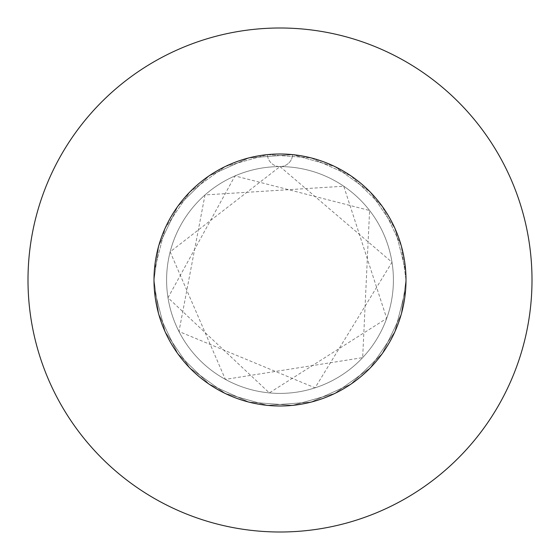 <?xml version="1.0" encoding="UTF-8"?>
<svg xmlns="http://www.w3.org/2000/svg" width="560" height="560" viewBox="0 0 560 560"><rect width="100%" height="100%" fill="white"/><g stroke="black" fill="none" stroke-linecap="round" stroke-linejoin="round"><path stroke-width="0.42" stroke-dasharray="2.8 2.1" d="M154 280A126 126 0 0 1 280 154A126 126 0 0 1 406 280L401.282 245.84L382.284 206.416L350.945 175.875L311.052 157.885L267.414 154.63L225.295 166.495L189.777 192.052L165.137 228.214L154.35 270.62L154 280L158.718 245.84L177.716 206.416L209.055 175.875L248.948 157.885L292.586 154.63A126 126 0 0 1 406 280A126 126 0 0 0 280 154A126 126 0 0 0 154 280L158.718 245.84L177.716 206.416L209.055 175.875L248.948 157.885L292.586 154.63L334.705 166.495L370.223 192.052L394.863 228.214L405.65 270.62L406 280L401.282 245.84L382.284 206.416L350.945 175.875L311.052 157.885L267.414 154.63L225.295 166.495L189.777 192.052L165.137 228.214L154.35 270.62L154 280A126 126 0 0 1 292.586 154.63L334.705 166.495L370.223 192.052L394.863 228.214L405.65 270.62L406 280L401.282 245.84L382.284 206.416L350.945 175.875L311.052 157.885L267.414 154.63L225.295 166.495L189.777 192.052L165.137 228.214L154.35 270.62L154 280L158.718 245.84L177.716 206.416L209.055 175.875L248.948 157.885L292.586 154.63L334.705 166.495L370.223 192.052L394.863 228.214L405.65 270.62L406 280A126 126 0 0 1 280 406A126 126 0 0 1 154 280L158.718 314.16L177.716 353.584L209.055 384.125L248.948 402.115L292.586 405.37L334.705 393.505L370.223 367.948L394.863 331.786L405.65 289.38L406 280L401.282 314.16L382.284 353.584L350.945 384.125L311.052 402.115L267.414 405.37L225.295 393.505L189.777 367.948L165.137 331.786L154.35 289.38L154 280L158.718 314.16L177.716 353.584L209.055 384.125L248.948 402.115L292.586 405.37L334.705 393.505L370.223 367.948L394.863 331.786L405.65 289.38L406 280L401.282 314.16L382.284 353.584L350.945 384.125L311.052 402.115L267.414 405.37L225.295 393.505L189.777 367.948L165.137 331.786L154.35 289.38L154 280L158.718 314.16L177.716 353.584L209.055 384.125L248.948 402.115L292.586 405.37L334.705 393.505L370.223 367.948L394.863 331.786L405.65 289.38L406 280L401.282 314.16L382.284 353.584L350.945 384.125L311.052 402.115L267.414 405.37L225.295 393.505L189.777 367.948L165.137 331.786L154.35 289.38L154 280A126 126 0 0 0 280 406A126 126 0 0 0 406 280A126 126 0 0 1 280 406A126 126 0 0 1 154 280M166.6 280A113.4 113.4 0 0 1 280 166.6A113.4 113.4 0 0 1 393.4 280A113.4 113.4 0 0 1 280 393.4A113.4 113.4 0 0 1 166.6 280A113.4 113.4 0 0 1 280 166.6A113.4 113.4 0 0 1 393.4 280A113.4 113.4 0 0 1 280 393.4A113.4 113.4 0 0 1 166.6 280M532 280A252 252 0 0 0 280 28A252 252 0 0 0 28 280A252 252 0 0 0 280 532A252 252 0 0 0 532 280M280 166.6A12.6 12.6 0 0 0 292.586 154.63A12.6 12.6 0 0 1 280 166.6A12.6 12.6 0 0 1 267.414 154.63A12.6 12.6 0 0 0 280 166.6L170.156 251.818L225.372 379.379L362.656 357.637L369.607 210.504L234.983 175.917L168 297.745L269.346 392.896L386.694 318.409L343.756 186.221L205.016 194.929L178.969 331.499L315.056 387.842L392 262.255L280 166.6"/><path stroke-width="0.84" d="M406 280A126 126 0 0 0 280 154A126 126 0 0 0 154 280A126 126 0 0 0 280 406A126 126 0 0 0 406 280M532 280A252 252 0 0 0 280 28A252 252 0 0 0 28 280A252 252 0 0 0 280 532A252 252 0 0 0 532 280"/></g></svg>
